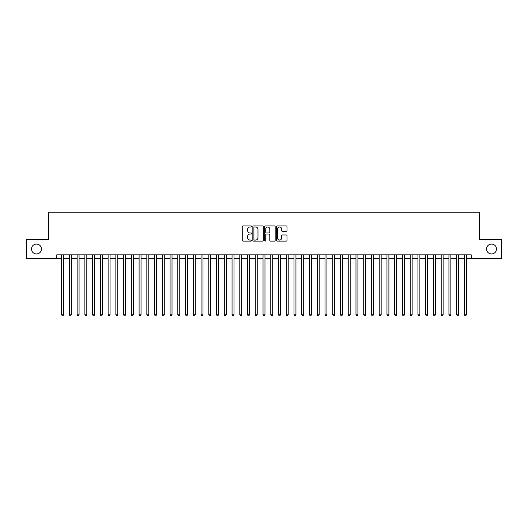 <?xml version="1.0" encoding="UTF-8"?>
<svg xmlns="http://www.w3.org/2000/svg" width="528" height="528" viewBox="0 0 528 528"><rect width="100%" height="100%" fill="white"/><g stroke="black" fill="none" stroke-linecap="round" stroke-linejoin="round"><path stroke-width="0.79" d="M251.605 226.453A0.535 0.535 0 0 0 251.077 225.918L242.999 225.918A0.759 0.759 0 0 0 242.24 226.677L242.24 240.365A0.759 0.759 0 0 0 242.999 241.124L251.077 241.124A0.535 0.535 0 0 0 251.605 240.59A0.535 0.535 0 0 0 251.077 240.062L250.028 240.062A2.435 2.435 0 0 1 247.599 237.626L247.599 236.485A2.435 2.435 0 0 1 250.028 234.056L251.077 234.056A0.535 0.535 0 0 0 251.605 233.521A0.535 0.535 0 0 0 251.077 232.987L250.028 232.987A2.435 2.435 0 0 1 247.599 230.558L247.599 229.416A2.435 2.435 0 0 1 250.028 226.981L251.077 226.981A0.535 0.535 0 0 0 251.605 226.453M486.572 249.011A4.957 4.957 0 0 0 491.528 253.968A4.957 4.957 0 0 0 496.485 249.011A4.957 4.957 0 0 0 491.528 244.055A4.957 4.957 0 0 0 486.572 249.011M31.515 249.011A4.957 4.957 0 0 0 36.472 253.968A4.957 4.957 0 0 0 41.428 249.011A4.957 4.957 0 0 0 36.472 244.055A4.957 4.957 0 0 0 31.515 249.011M286.222 231.277A0.759 0.759 0 0 0 286.981 230.518L286.981 226.677A0.759 0.759 0 0 0 286.222 225.918L277.246 225.918A0.759 0.759 0 0 0 276.487 226.677L276.487 240.365A0.759 0.759 0 0 0 277.246 241.124L286.222 241.124A0.759 0.759 0 0 0 286.981 240.365L286.981 235.726A0.759 0.759 0 0 0 286.222 234.967L282.381 234.967A0.759 0.759 0 0 0 281.622 235.726L281.622 238.022A2.033 2.033 0 0 1 279.589 240.062A2.033 2.033 0 0 1 277.55 238.022L277.55 229.013A2.033 2.033 0 0 1 279.589 226.981A2.033 2.033 0 0 1 281.622 229.013L281.622 230.518A0.759 0.759 0 0 0 282.381 231.277L286.222 231.277M56.8 258.694L26.4 258.694L26.4 239.329L48.668 239.329L48.668 212.223L479.332 212.223L479.332 239.329L501.6 239.329L501.6 258.694L471.2 258.694L471.2 254.819L56.8 254.819L56.8 258.694L61.644 258.694M263.333 226.677A0.759 0.759 0 0 0 262.574 225.918L253.605 225.918A0.759 0.759 0 0 0 252.839 226.677L252.839 240.365A0.759 0.759 0 0 0 253.605 241.124L262.574 241.124A0.759 0.759 0 0 0 263.333 240.365L263.333 226.677M265.426 225.918L274.395 225.918A0.759 0.759 0 0 1 275.161 226.677L275.161 240.365A0.759 0.759 0 0 1 274.395 241.124L270.56 241.124A0.759 0.759 0 0 1 269.795 240.365L269.795 234.815A0.759 0.759 0 0 0 269.036 234.056L266.488 234.056A0.759 0.759 0 0 0 265.729 234.815L265.729 240.59A0.535 0.535 0 0 1 265.195 241.124A0.535 0.535 0 0 1 264.667 240.59L264.667 226.677A0.759 0.759 0 0 1 265.426 225.918M63.578 258.694L69.386 258.694M71.326 258.694L77.134 258.694M79.068 258.694L84.883 258.694M86.816 258.694L92.624 258.694M94.565 258.694L100.373 258.694M102.307 258.694L108.115 258.694M110.055 258.694L115.863 258.694M117.797 258.694L123.611 258.694M125.545 258.694L131.353 258.694M133.294 258.694L139.102 258.694M141.035 258.694L146.843 258.694M148.784 258.694L154.592 258.694M156.526 258.694L162.34 258.694M164.274 258.694L170.082 258.694M172.022 258.694L177.83 258.694M179.764 258.694L185.572 258.694M187.513 258.694L193.321 258.694M195.254 258.694L201.069 258.694M203.003 258.694L208.811 258.694M210.751 258.694L216.559 258.694M218.493 258.694L224.301 258.694M226.241 258.694L232.049 258.694M233.983 258.694L239.798 258.694M241.732 258.694L247.54 258.694M249.48 258.694L255.288 258.694M257.222 258.694L263.03 258.694M264.97 258.694L270.778 258.694M272.712 258.694L278.52 258.694M280.46 258.694L286.268 258.694M288.202 258.694L294.017 258.694M295.951 258.694L301.759 258.694M303.699 258.694L309.507 258.694M311.441 258.694L317.249 258.694M319.189 258.694L324.997 258.694M326.931 258.694L332.746 258.694M334.679 258.694L340.487 258.694M342.428 258.694L348.236 258.694M350.17 258.694L355.978 258.694M357.918 258.694L363.726 258.694M365.66 258.694L371.474 258.694M373.408 258.694L379.216 258.694M381.157 258.694L386.965 258.694M388.898 258.694L394.706 258.694M396.647 258.694L402.455 258.694M404.389 258.694L410.203 258.694M412.137 258.694L417.945 258.694M419.885 258.694L425.693 258.694M427.627 258.694L433.435 258.694M435.376 258.694L441.184 258.694M443.117 258.694L448.932 258.694M450.866 258.694L456.674 258.694M458.614 258.694L464.422 258.694M466.356 258.694L471.2 258.694M254.437 226.981A0.535 0.535 0 0 0 253.909 227.515L253.909 239.527A0.535 0.535 0 0 0 254.437 240.062L255.539 240.062A2.435 2.435 0 0 0 257.974 237.626L257.974 229.416A2.435 2.435 0 0 0 255.539 226.981L254.437 226.981M269.795 229.053A2.033 2.033 0 0 0 267.762 227.02A2.033 2.033 0 0 0 265.729 229.053L265.729 232.228A0.759 0.759 0 0 0 266.488 232.987L269.036 232.987A0.759 0.759 0 0 0 269.795 232.228L269.795 229.053M63.578 254.819L63.578 314.774L61.644 314.774L61.644 254.819M63.578 314.774L62.997 315.777L62.225 315.777L61.644 314.774M71.326 254.819L71.326 314.774L69.386 314.774L69.386 254.819M71.326 314.774L70.745 315.777L69.967 315.777L69.386 314.774M79.068 254.819L79.068 314.774L77.134 314.774L77.134 254.819M79.068 314.774L78.487 315.777L77.715 315.777L77.134 314.774M86.816 254.819L86.816 314.774L84.883 314.774L84.883 254.819M86.816 314.774L86.236 315.777L85.463 315.777L84.883 314.774M94.565 254.819L94.565 314.774L92.624 314.774L92.624 254.819M94.565 314.774L93.984 315.777L93.205 315.777L92.624 314.774M102.307 254.819L102.307 314.774L100.373 314.774L100.373 254.819M102.307 314.774L101.726 315.777L100.954 315.777L100.373 314.774M110.055 254.819L110.055 314.774L108.115 314.774L108.115 254.819M110.055 314.774L109.474 315.777L108.695 315.777L108.115 314.774M117.797 254.819L117.797 314.774L115.863 314.774L115.863 254.819M117.797 314.774L117.216 315.777L116.444 315.777L115.863 314.774M125.545 254.819L125.545 314.774L123.611 314.774L123.611 254.819M125.545 314.774L124.964 315.777L124.192 315.777L123.611 314.774M133.294 254.819L133.294 314.774L131.353 314.774L131.353 254.819M133.294 314.774L132.713 315.777L131.934 315.777L131.353 314.774M141.035 254.819L141.035 314.774L139.102 314.774L139.102 254.819M141.035 314.774L140.455 315.777L139.682 315.777L139.102 314.774M148.784 254.819L148.784 314.774L146.843 314.774L146.843 254.819M148.784 314.774L148.203 315.777L147.424 315.777L146.843 314.774M156.526 254.819L156.526 314.774L154.592 314.774L154.592 254.819M156.526 314.774L155.945 315.777L155.173 315.777L154.592 314.774M164.274 254.819L164.274 314.774L162.34 314.774L162.34 254.819M164.274 314.774L163.693 315.777L162.921 315.777L162.34 314.774M172.022 254.819L172.022 314.774L170.082 314.774L170.082 254.819M172.022 314.774L171.442 315.777L170.663 315.777L170.082 314.774M179.764 254.819L179.764 314.774L177.83 314.774L177.83 254.819M179.764 314.774L179.183 315.777L178.411 315.777L177.83 314.774M187.513 254.819L187.513 314.774L185.572 314.774L185.572 254.819M187.513 314.774L186.932 315.777L186.153 315.777L185.572 314.774M195.254 254.819L195.254 314.774L193.321 314.774L193.321 254.819M195.254 314.774L194.674 315.777L193.901 315.777L193.321 314.774M203.003 254.819L203.003 314.774L201.069 314.774L201.069 254.819M203.003 314.774L202.422 315.777L201.65 315.777L201.069 314.774M210.751 254.819L210.751 314.774L208.811 314.774L208.811 254.819M210.751 314.774L210.17 315.777L209.392 315.777L208.811 314.774M218.493 254.819L218.493 314.774L216.559 314.774L216.559 254.819M218.493 314.774L217.912 315.777L217.14 315.777L216.559 314.774M226.241 254.819L226.241 314.774L224.301 314.774L224.301 254.819M226.241 314.774L225.661 315.777L224.882 315.777L224.301 314.774M233.983 254.819L233.983 314.774L232.049 314.774L232.049 254.819M233.983 314.774L233.402 315.777L232.63 315.777L232.049 314.774M241.732 254.819L241.732 314.774L239.798 314.774L239.798 254.819M241.732 314.774L241.151 315.777L240.379 315.777L239.798 314.774M249.48 254.819L249.48 314.774L247.54 314.774L247.54 254.819M249.48 314.774L248.893 315.777L248.12 315.777L247.54 314.774M257.222 254.819L257.222 314.774L255.288 314.774L255.288 254.819M257.222 314.774L256.641 315.777L255.869 315.777L255.288 314.774M264.97 254.819L264.97 314.774L263.03 314.774L263.03 254.819M264.97 314.774L264.389 315.777L263.611 315.777L263.03 314.774M272.712 254.819L272.712 314.774L270.778 314.774L270.778 254.819M272.712 314.774L272.131 315.777L271.359 315.777L270.778 314.774M280.46 254.819L280.46 314.774L278.52 314.774L278.52 254.819M280.46 314.774L279.88 315.777L279.107 315.777L278.52 314.774M288.202 254.819L288.202 314.774L286.268 314.774L286.268 254.819M288.202 314.774L287.621 315.777L286.849 315.777L286.268 314.774M295.951 254.819L295.951 314.774L294.017 314.774L294.017 254.819M295.951 314.774L295.37 315.777L294.598 315.777L294.017 314.774M303.699 254.819L303.699 314.774L301.759 314.774L301.759 254.819M303.699 314.774L303.118 315.777L302.339 315.777L301.759 314.774M311.441 254.819L311.441 314.774L309.507 314.774L309.507 254.819M311.441 314.774L310.86 315.777L310.088 315.777L309.507 314.774M319.189 254.819L319.189 314.774L317.249 314.774L317.249 254.819M319.189 314.774L318.608 315.777L317.83 315.777L317.249 314.774M326.931 254.819L326.931 314.774L324.997 314.774L324.997 254.819M326.931 314.774L326.35 315.777L325.578 315.777L324.997 314.774M334.679 254.819L334.679 314.774L332.746 314.774L332.746 254.819M334.679 314.774L334.099 315.777L333.326 315.777L332.746 314.774M342.428 254.819L342.428 314.774L340.487 314.774L340.487 254.819M342.428 314.774L341.847 315.777L341.068 315.777L340.487 314.774M350.17 254.819L350.17 314.774L348.236 314.774L348.236 254.819M350.17 314.774L349.589 315.777L348.817 315.777L348.236 314.774M357.918 254.819L357.918 314.774L355.978 314.774L355.978 254.819M357.918 314.774L357.337 315.777L356.558 315.777L355.978 314.774M365.66 254.819L365.66 314.774L363.726 314.774L363.726 254.819M365.66 314.774L365.079 315.777L364.307 315.777L363.726 314.774M373.408 254.819L373.408 314.774L371.474 314.774L371.474 254.819M373.408 314.774L372.827 315.777L372.055 315.777L371.474 314.774M381.157 254.819L381.157 314.774L379.216 314.774L379.216 254.819M381.157 314.774L380.576 315.777L379.797 315.777L379.216 314.774M388.898 254.819L388.898 314.774L386.965 314.774L386.965 254.819M388.898 314.774L388.318 315.777L387.545 315.777L386.965 314.774M396.647 254.819L396.647 314.774L394.706 314.774L394.706 254.819M396.647 314.774L396.066 315.777L395.287 315.777L394.706 314.774M404.389 254.819L404.389 314.774L402.455 314.774L402.455 254.819M404.389 314.774L403.808 315.777L403.036 315.777L402.455 314.774M412.137 254.819L412.137 314.774L410.203 314.774L410.203 254.819M412.137 314.774L411.556 315.777L410.784 315.777L410.203 314.774M419.885 254.819L419.885 314.774L417.945 314.774L417.945 254.819M419.885 314.774L419.305 315.777L418.526 315.777L417.945 314.774M427.627 254.819L427.627 314.774L425.693 314.774L425.693 254.819M427.627 314.774L427.046 315.777L426.274 315.777L425.693 314.774M435.376 254.819L435.376 314.774L433.435 314.774L433.435 254.819M435.376 314.774L434.795 315.777L434.016 315.777L433.435 314.774M443.117 254.819L443.117 314.774L441.184 314.774L441.184 254.819M443.117 314.774L442.537 315.777L441.764 315.777L441.184 314.774M450.866 254.819L450.866 314.774L448.932 314.774L448.932 254.819M450.866 314.774L450.285 315.777L449.513 315.777L448.932 314.774M458.614 254.819L458.614 314.774L456.674 314.774L456.674 254.819M458.614 314.774L458.033 315.777L457.255 315.777L456.674 314.774M466.356 254.819L466.356 314.774L464.422 314.774L464.422 254.819M466.356 314.774L465.775 315.777L465.003 315.777L464.422 314.774"/></g></svg>
